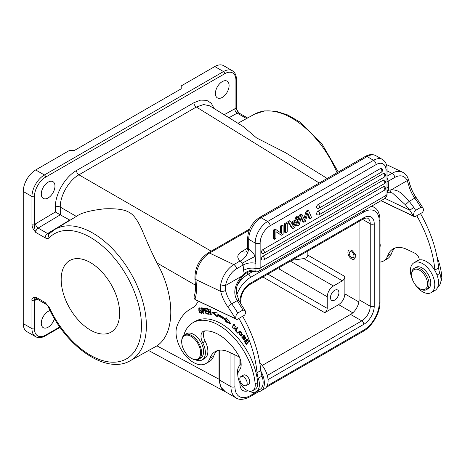 <?xml version="1.0" encoding="UTF-8"?>
<svg xmlns="http://www.w3.org/2000/svg" width="465" height="465" viewBox="0 0 465 465"><rect width="100%" height="100%" fill="white"/><g stroke="black" fill="none" stroke-linecap="round" stroke-linejoin="round"><path stroke-width="0.7" d="M279.57 267.34L279.57 269.241L327.221 296.751C327.587 292.183 329.656 288.591 333.434 285.987L342.391 280.819C343.902 279.773 344.728 278.337 344.879 276.512L307.847 255.128L307.847 251.019M344.879 276.512L344.879 293.886C344.507 298.46 342.438 302.047 338.66 304.651L324.733 312.689C326.244 311.649 327.075 310.213 327.221 308.382L267.852 274.106M349.32 250.001L351.697 250.031L355.434 254.5L354.65 258.906M280.006 267.09L279.57 269.241M307.847 255.128C307.778 256.767 306.447 257.912 303.86 258.575L291.741 260.313M327.221 296.751L327.221 308.382M334.684 300.059A5.981 3.453 120 0 0 338.59 294.787A5.981 3.453 120 0 0 337.671 289.997A5.981 3.453 120 0 0 334.684 290.294A5.981 3.453 120 0 0 330.778 295.566A5.981 3.453 120 0 0 331.69 300.355A5.981 3.453 120 0 0 334.684 300.059M359.061 221.45L359.061 299.774A11.962 6.905 -60 0 1 350.604 314.421L262.196 365.461M219.759 350.157L219.759 380.196A24.628 14.217 120 0 0 224.862 391.466L236.051 397.93A24.628 14.217 -60 0 1 230.954 386.659L230.954 352.987M219.759 379.394L219.015 379.225L220.48 386.746L225.281 391.71M209.738 105.834L243.317 126.596L256.511 137.907L285.551 152.712L327.168 178.45M319.246 183.018L196.34 107.014L203.6 104.544L209.727 105.834M219.015 350.25L219.015 379.225L156.949 345.85C175.41 333.608 175.41 295.752 156.949 262.928C152.462 254.128 147.597 243.398 142.348 230.733C137.925 220.596 133.554 214.499 129.229 212.453C124.922 209.57 116.639 208.361 104.398 208.826C90.291 210.407 80.951 212.935 76.37 216.411L60.27 207.111C60.032 195.701 68.919 180.298 78.922 174.805L211.203 251.176M156.949 345.85L130.235 360.73C106.334 374.854 66.071 346.844 48.47 307.284L48.47 307.284A3.517 0.442 155.2 0 1 48.47 307.278A3.517 0.442 155.2 0 0 49.174 307.237L45.157 302.558A3.517 2.029 -60 0 0 45.878 304.168A3.517 2.029 -60 0 1 45.878 304.168C47.331 305.325 48.197 306.359 48.47 307.284M214.185 108.583L211.267 103.207L206.611 100.301L200.624 100.115L193.893 102.73L76.481 170.521C65.147 176.834 55.149 193.957 55.341 207.134L55.341 212.005L35.602 223.799A7.033 4.063 120 0 0 34.445 224.653A1.761 1.017 0 0 1 31.957 224.653L31.957 196.515A17.589 10.154 -60 0 1 44.396 174.968A1.761 1.017 60 0 1 45.64 177.124A15.833 9.137 -60 0 0 34.445 196.503L34.445 224.653C34.398 226.624 34.811 229.199 35.689 232.366C31.899 227.478 32.486 227.402 31.957 224.653M222.247 97.418A9.672 5.586 120 0 0 228.571 88.896A9.672 5.586 120 0 0 227.083 81.142A9.672 5.586 120 0 0 222.247 81.625A9.672 5.586 120 0 0 215.929 90.146A9.672 5.586 120 0 0 217.411 97.9A9.672 5.586 120 0 0 222.247 97.418M48.128 197.951A9.672 5.586 120 0 0 54.446 189.424A9.672 5.586 120 0 0 52.964 181.67A9.672 5.586 120 0 0 48.128 182.152A9.672 5.586 120 0 0 41.804 190.679A9.672 5.586 120 0 0 43.286 198.427A9.672 5.586 120 0 0 48.128 197.951M55.341 207.134A3.517 2.029 0 0 1 60.27 207.111L60.293 214.818L55.341 212.005M35.602 223.799A3.517 1.994 -120.9 0 0 38.13 228.083L60.293 214.818L69.738 220.079L47.599 233.552A3.517 2.029 -60 0 0 45.157 237.836L35.689 232.366A3.517 2.029 120 0 1 38.13 228.083L47.599 233.552L49.61 233.535M70.052 220.236L69.738 220.079M23.25 323.611L31.957 328.639A17.589 10.154 -60 0 0 35.602 336.689L26.894 331.667A17.589 10.154 120 0 1 23.25 323.611L23.25 191.487A17.589 10.154 120 0 1 35.689 169.946L69.268 150.555L74.243 150.555L181.205 88.803L181.205 85.932L214.784 66.542A17.589 10.154 120 0 1 223.578 65.67L232.285 70.697A17.589 10.154 -60 0 0 223.491 71.569L214.784 66.542M130.235 360.73A75.696 43.704 60 0 0 136.1 356.295A75.696 43.704 60 0 0 146.382 325.814A75.696 43.704 60 0 0 113.036 249.321A75.696 43.704 60 0 0 54.545 229.634L49.168 233.878A3.517 2.837 44.8 0 0 49.174 237.795C48.081 238.737 46.744 238.748 45.157 237.836M45.157 302.558L35.689 297.094C32.788 297.449 31.544 298.588 31.957 300.5A1.761 1.017 180 0 0 34.445 300.5C34.276 299.582 34.689 298.449 35.689 297.094A3.517 2.029 120 0 0 36.415 298.704L45.884 304.168M61.182 279.448A41.333 23.866 -120 0 0 79.224 321.048A41.333 23.866 -120 0 0 111.077 332.12A41.333 23.866 -120 0 0 119.639 313.201A41.333 23.866 -120 0 0 101.597 271.601A41.333 23.866 -120 0 0 69.744 260.528A41.333 23.866 -120 0 0 61.182 279.448M50.069 310.608A9.672 5.586 120 0 0 48.128 311.405A9.672 5.586 120 0 0 41.804 319.932A9.672 5.586 120 0 0 43.286 327.68A9.672 5.586 120 0 0 48.128 327.203A9.672 5.586 120 0 0 54.452 318.659M246.572 118.546L237.214 113.146A3.517 2.029 120 0 1 238.934 112.995L235.929 108.322A1.761 1.017 0 0 0 236.447 107.607L236.447 79.469A1.761 1.017 180 0 1 235.929 80.183A15.833 9.137 -60 0 0 224.734 73.72L45.634 177.124M238.911 318.42A91.466 52.807 60 0 1 257.04 372.756A17.589 10.154 -120 0 0 258.261 378.254A15.479 8.934 60 0 1 259.365 383.41A15.479 8.934 60 0 1 256.203 391.623A15.479 8.934 60 0 1 249.414 391.361A15.479 8.934 60 0 1 248.746 391.013M237.83 375.063A15.479 8.934 60 0 1 240.411 365.013A5.278 3.046 -120 0 0 241.149 364.06M239.94 358.41A5.278 3.046 -120 0 0 237.336 356.027L229.123 352.115A31.661 18.28 -120 0 0 215.243 351.575A31.661 18.28 -120 0 0 209.901 358.364A24.628 14.217 60 0 1 205.751 363.642A24.628 14.217 60 0 1 194.957 363.223A24.628 14.217 60 0 1 176.973 326.267A80.91 46.715 60 0 1 190.615 308.923A80.91 46.715 60 0 1 192.708 307.836A45.733 26.406 -120 0 0 198.253 301.111M235.43 330.784L237.615 333.109L237.818 332.667L236.098 330.83L237.632 327.517L237.173 327.023L235.43 330.784L236.179 330.353L237.539 327.412M244.259 341.397L246.502 344.687L246.822 344.391L244.979 341.682L245.904 340.828L247.572 343.263L247.892 342.967L246.223 340.531L247.06 339.758L248.839 342.356L249.159 342.06L246.985 338.875L244.259 341.397L247.095 339.037M208.768 314.299L209.186 314.404L208.256 309.952L210.924 314.857L211.372 314.974L210.186 309.301L209.767 309.196L210.697 313.648L208.029 308.743L207.582 308.626L208.768 314.299L209.122 314.09M225.653 321.827L231.053 323.954L226.118 317.682L225.949 319.193A61.037 35.241 -120 0 0 217.079 313.892L216.957 312.207L211.918 312.521L217.283 316.822L217.184 315.38A59.276 34.224 60 0 1 225.798 320.53L225.653 321.827L226.403 321.396L226.548 320.1L225.798 320.53M235.063 328.47L234.418 328.889L233.639 324.878L236.005 327.331L233.256 324.274L232.512 327.366L235.092 329.447L235.493 329.063L235.063 328.47L234.418 328.889M205.937 313.823L208.343 314.206L208.163 313.532L206.187 313.212L205.669 311.259L207.448 311.544L207.274 310.87L205.489 310.585L205.024 308.824L206.925 309.132L206.751 308.458L204.42 308.08L205.937 313.823L206.658 313.288M204.385 310.922L203.635 311.352C204.734 310.44 204.524 309.324 203.002 308.004L201.333 307.853L203.164 313.625L203.577 313.654L202.833 311.306L204.141 311.265M243.614 337.671L243.997 339.56L243.375 339.433L242.509 337.009L242.085 336.515L241.823 337.276L244.34 340.142L244.578 338.543L243.741 335.875L244.753 336.474L245.491 338.572L243.404 335.288L243.614 337.671L244.032 337.433M238.87 331.708L238.545 332.777L241.544 336.05L242.468 334.329L239.475 331.074L238.87 331.708L239.87 330.935M198.875 310.957L199.584 312.387L201.7 313.695L200.961 309.184L198.834 307.9L198.875 310.957L199.218 310.76M252.687 390.676L255.175 389.24A12.311 7.109 -120 0 0 256.174 388.444A12.311 7.109 -120 0 0 257.674 382.497A51.714 29.853 -120 0 0 218.137 322.129A51.714 29.853 -120 0 0 195.469 321.251L192.981 322.687A51.714 29.853 60 0 1 215.65 323.564A51.714 29.853 60 0 1 255.192 383.933A12.311 7.109 60 0 1 252.687 390.676A12.311 7.109 60 0 1 247.293 390.466A12.311 7.109 60 0 1 239.004 380.713A12.311 7.109 60 0 1 239.382 370.152A14.072 8.126 -120 0 0 237.9 354.237A40.1 23.151 -120 0 0 216.365 333.422A40.1 23.151 -120 0 0 204.728 330.917A10.556 6.092 -120 0 0 203.164 331.4A10.556 6.092 -120 0 0 202.746 342.815A15.827 9.137 60 0 1 202.118 359.939A15.827 9.137 60 0 1 195.55 359.84M202.118 359.939L204.606 358.503A15.827 9.137 -120 0 0 207.512 347.75A15.827 9.137 -120 0 0 205.234 341.38A10.556 6.092 60 0 1 204.559 330.941M195.992 300.012L236.964 319.542L244.666 315.096L245.799 312.835L245.171 310.707L243.003 310.004L237.784 313.021C236.557 313.538 235.831 315.439 235.604 318.723L236.825 319.484M236.964 319.542L235.604 318.723M225.548 290.451A3.517 1.325 166.7 0 1 220.689 291.386A27.086 15.641 -120 0 0 227.763 306.749A3.517 0.465 -35.4 0 1 231.704 303.819A23.57 13.607 -120 0 1 225.548 290.451L225.554 285.493A3.517 1.058 10.8 0 1 220.66 284.667L220.689 291.386L195.951 279.599A3.517 1.848 175.8 0 1 194.928 278.419L195.422 285.254C195.649 289.893 195.143 293.863 193.905 297.135L194.87 299.367L196.224 300.146M195.422 285.254L196.445 286.452A43.972 25.389 -120 0 1 196.032 294.81A43.972 25.389 -120 0 1 194.87 299.367L235.47 318.705A92.518 53.417 60 0 0 227.763 306.749M254.454 271.543C255.285 272.083 255.785 271.618 255.942 270.136C251.582 269.694 247.653 270.828 244.166 273.536A28.144 17.6 115.5 0 0 241.678 276.187A3.517 1.081 40.4 0 1 241.876 277.285L237.685 284.092L236.807 286.812L236.348 292.595L238.853 300.361L242.567 306.516L241.219 307.156L237.255 300.617L238.847 300.355M241.678 276.187L241.602 276.245C234.343 285.347 232.895 293.473 237.255 300.617L231.704 303.819A96.034 55.445 60 0 1 237.784 313.021M240.074 261.039A3.517 2.029 -120 0 1 241.893 262.754A3.517 2.029 -120 0 1 242.149 263.184L243.09 265.021C246.991 262.928 251.251 262.359 255.878 263.312L255.175 256.343A14.072 8.126 -120 0 0 254.157 254.622A14.072 8.126 -120 0 0 248.833 248.92C247.799 248.909 250.077 248.217 246.055 255.924C240.742 262.469 240.446 260.528 240.155 260.882L233.854 264.632A3.517 2.029 60 0 1 236.551 268.799A17.589 11.003 -64.5 0 0 225.554 285.493L241.602 276.245M246.34 251.699A10.556 6.092 -120 0 1 241.893 251.42C237.086 254.524 236.505 257.674 240.155 260.882M248.833 248.92L247.676 247.915L247.676 237.859C248.298 229.21 252.199 222.45 259.383 217.579A3.517 2.029 60 0 1 261.144 217.754L267.608 221.491A3.517 2.029 60 0 1 270.095 225.798A14.072 8.126 -60 0 0 260.144 243.032L260.144 268.113L386.014 195.445A3.517 2.029 0 0 0 387.043 194.021C387.304 195.527 386.473 197.079 384.555 198.671A7.033 4.063 -120 0 0 386.014 195.445L386.014 170.364A3.517 2.029 180 0 0 387.043 168.929L387.043 194.01M387.043 190.813L388.415 190.255L387.043 192.109M255.942 270.136L256 268.468C251.495 267.642 247.357 268.253 243.584 270.299L243.09 265.021L236.551 268.799M254.785 271.752L254.826 271.769C257.447 271.891 258.738 271.746 258.691 271.339L384.555 198.671M243.584 270.299L244.166 273.536L245.183 273.926M258.691 271.339A7.033 4.063 60 0 0 260.144 268.113A3.517 2.029 0 0 1 256 268.468L255.878 263.312M387.043 182.001L388.217 181.234L388.496 186.639L387.043 187.622M391.146 189.906L407.195 180.623A3.517 2.418 -24 0 0 407.933 178.014L409.677 183.437C410.874 188.371 413.048 193.08 416.198 197.573A3.517 0.465 144.6 0 0 414.78 198.119L409.235 201.322L405.37 204.769L409.752 210.186L413.85 207.489L409.235 201.322C403.527 195.044 399.028 189.307 391.146 189.906L391.071 189.935A28.144 17.6 115.5 0 0 388.415 190.255L388.496 186.639M416.198 197.573L423.028 208.024L420.86 207.32A96.034 55.445 -120 0 0 414.78 198.119A23.57 13.607 60 0 1 408.625 184.75L407.195 180.623A17.589 11.003 -64.5 0 0 394.756 177.461L388.217 181.234L387.915 179.025A3.517 2.029 60 0 0 387.043 177.799M407.933 178.014L407.933 178.014C406.741 175.334 404.91 173.381 402.44 172.155A21.105 13.2 -64.5 0 0 392.059 173.294L387.043 170.905M405.37 204.769L392.489 193.039M423.028 208.024L423.65 210.151L422.522 212.412L414.815 216.859L413.327 216.022L414.815 216.859M420.86 207.32L415.634 210.337C414.408 210.854 413.681 212.755 413.461 216.039M380.963 200.741L414.675 216.8M381.091 200.671L413.327 216.022A92.518 53.417 60 0 0 409.752 210.186L384.985 198.386M416.768 215.737A91.466 52.807 60 0 1 434.897 270.072A17.589 10.154 -120 0 0 434.949 270.584A17.24 9.951 -120 0 0 419.25 259.987A5.278 3.046 -120 0 0 415.193 253.344L406.974 249.432A31.661 18.28 -120 0 0 393.099 248.891A31.661 18.28 -120 0 0 387.758 255.68A24.628 14.217 60 0 1 383.602 260.958A24.628 14.217 60 0 1 380.033 262.068M380.033 246.915A8.794 5.08 -120 0 0 380.033 243.573M419.25 259.987A17.24 9.951 -120 0 0 417.698 260.609L413.966 262.76A17.24 9.951 60 0 1 426.754 266.869A17.24 9.951 60 0 1 434.728 283.47A17.24 9.951 60 0 1 431.206 292.619A17.24 9.951 60 0 1 418.419 288.509A17.24 9.951 60 0 1 410.444 271.903A17.24 9.951 60 0 1 413.966 262.76M431.206 292.619L434.938 290.462A17.24 9.951 -120 0 0 438.46 281.319A17.24 9.951 -120 0 0 434.949 270.584M437.85 286.748A15.479 8.934 -120 0 0 439.849 273.414A17.589 10.154 60 0 1 438.629 267.916A91.466 52.807 -120 0 0 420.5 213.58M383.602 260.958L387.333 258.802A24.628 14.217 -120 0 0 391.489 253.524A31.661 18.28 60 0 1 395.076 248.008M440.901 281.255A12.311 7.109 -120 0 0 441.75 276.227A51.714 29.853 -120 0 0 436.978 256.715M426.504 289.643L428.242 288.637A12.311 7.109 -120 0 0 424.708 269.903A12.311 7.109 -120 0 0 415.931 267.311L414.193 268.317A12.311 7.109 60 0 1 422.97 270.909A12.311 7.109 60 0 1 426.504 289.643A12.311 7.109 60 0 1 420.348 289.032L419.599 288.602A11.259 6.498 60 0 1 417.204 286.795A11.259 6.498 60 0 1 411.641 274.815A11.259 6.498 60 0 1 421.999 272.031A11.259 6.498 60 0 1 427.469 285.353A11.259 6.498 60 0 1 419.599 288.602M411.641 274.815L411.641 273.955A12.311 7.109 60 0 1 414.193 268.317M294.839 220.195L295.833 220.77L296.92 217.649L298.675 216.638L297.681 216.062L295.926 217.074L294.839 220.195L291.078 222.363M287.742 221.799L288.736 222.375L290.491 221.363L289.497 220.788L287.742 221.799L291.788 228.077L292.787 228.652L294.63 227.588L298.675 216.638M286.231 222.671L284.656 223.578L284.656 232.198L285.655 232.773L287.225 231.861L287.225 223.246L286.231 222.671M275.919 231.692L281.389 235.232L283.127 234.232L283.127 225.612L282.127 225.037L280.558 225.944L280.558 232.709M273.35 230.105L274.344 230.681L276.082 229.681L275.088 229.106L273.35 230.105L273.35 238.725L274.344 239.301L275.919 238.388L275.919 231.605L281.389 235.232M318.106 204.542A2.11 1.221 60 0 1 319.6 207.128A2.11 1.221 60 0 1 319.159 208.093A2.11 2.11 0 0 1 317.049 208.093A2.11 1.221 120 0 1 316.729 206.402A2.11 1.221 120 0 1 318.106 204.542L380.387 168.586A2.11 1.221 120 0 1 381.44 168.481A2.11 2.11 0 0 1 381.44 172.137A2.11 1.221 -120 0 0 381.881 171.172A2.11 1.221 -120 0 0 380.387 168.586M384.334 177.072A2.11 2.11 0 0 0 384.334 173.416A2.11 1.221 120 0 0 383.276 173.521L318.106 211.151A2.11 1.221 120 0 0 316.729 213.011A2.11 1.221 120 0 0 317.049 214.702A2.11 2.11 0 0 0 319.159 214.702L384.334 177.072A2.11 1.221 -120 0 0 384.77 176.107A2.11 1.221 -120 0 0 383.276 173.521M384.334 183.681A2.11 2.11 0 0 0 384.334 180.025A2.11 1.221 120 0 0 383.276 180.129L262.882 249.635A2.11 1.221 120 0 0 261.504 251.495A2.11 1.221 120 0 0 261.83 253.187A2.11 2.11 0 0 0 263.94 253.187L384.334 183.681A2.11 1.221 -120 0 0 384.77 182.716A2.11 1.221 -120 0 0 383.276 180.129M384.334 190.29A2.11 2.11 0 0 0 384.334 186.634A2.11 1.221 120 0 0 383.276 186.738L262.882 256.244A2.11 1.221 120 0 0 261.504 258.104A2.11 1.221 120 0 0 261.83 259.796A2.11 2.11 0 0 0 263.94 259.796L384.334 190.29A2.11 1.221 -120 0 0 384.77 189.319A2.11 1.221 -120 0 0 383.276 186.738M307.522 214.243L309.01 218.137L310.004 218.713L311.637 217.765L308.702 210.843L307.708 210.273L306.139 211.18L303.918 218.66M299.501 215.01L300.495 215.586L302.07 214.673L301.076 214.103L299.501 215.01L296.565 225.322L297.559 225.897L299.216 224.938L301.308 216.818L303.814 222.287L305.389 221.375L307.859 213.104L310.004 218.713M301.047 217.841L302.82 221.712L303.814 222.287M296.92 217.649L295.926 217.074M292.787 228.652L288.736 222.375M290.491 221.363L291.578 223.223L295.833 220.77M293.7 226.839L295.368 222.136L292.049 224.054L293.7 226.839M293.857 223.008L292.95 225.572M284.656 223.578L285.655 224.153L285.655 232.773M287.225 223.246L285.655 224.153M274.344 230.681L274.344 239.301M276.082 229.681L281.552 233.383L281.552 226.519L280.558 225.944M283.127 225.612L281.552 226.519M297.559 225.897L300.495 215.586M302.07 214.673L304.627 220.189L307.132 211.755L306.139 211.18M308.702 210.843L307.132 211.755M205.751 363.642L209.483 361.485A24.628 14.217 -120 0 0 213.633 356.207A31.661 18.28 60 0 1 217.219 350.691M256.203 391.623L259.935 389.467A15.479 8.934 -120 0 0 261.993 376.098A17.589 10.154 60 0 1 260.824 371.111A17.589 10.154 60 0 1 260.772 370.599A91.466 52.807 -120 0 0 242.643 316.264M260.824 371.111A17.24 9.951 60 0 1 260.813 390.989A17.24 9.951 60 0 1 256.139 391.658M260.813 390.989L264.544 388.839A17.24 9.951 -120 0 0 259.737 362.747M240.69 364.775A17.24 9.951 60 0 1 241.132 363.764M245.293 341.391L245.003 340.967M247.06 339.758L247.438 339.537M245.904 340.828L246.281 340.607M210.697 313.648L211.052 313.439M210.924 314.857L211.302 314.636M208.256 309.952L208.582 309.76M230.227 322.902L226.403 321.396M226.548 320.1A59.276 34.224 -120 0 0 217.928 314.95L217.184 315.38M217.207 315.735L213.109 312.445M225.949 319.193L226.728 318.461M235.441 329.133L234.622 328.854M233.174 325.442L233.657 324.146M235.988 326.721L235.493 327.005M234.505 324.39L233.639 324.878M208.192 313.631L206.687 313.393M206.059 311.033L205.96 310.661M205.42 308.597L205.315 308.225M205.024 308.824L205.768 308.394L206.774 308.557M205.669 311.259L206.414 310.829L207.297 310.969M202.833 311.306L204.379 310.922M203.164 313.625L203.507 313.427M203.234 311.073L203.1 310.655M202.362 308.324L202.229 307.906M203.31 308.161L201.961 308.557L203.164 308.679L203.763 310.614L202.618 310.626L201.961 308.557M203.594 308.429L203.164 308.679M243.8 335.84L243.852 335.213M245.712 337.689L245.061 338.067M244.648 339.799L244.032 339.543M239.295 332.347L239.62 331.278M241.887 335.765L240.922 335.532M240.707 335.55C239.277 335.015 238.812 333.917 239.324 332.254L240.335 331.568C242.282 333.004 242.41 334.329 240.707 335.55L242.468 334.376M240.829 331.15L239.87 331.667L240.94 331.22M199.165 308.545L199.293 307.813M202.008 313.352L201.345 313.084M202.118 312.637L201.374 313.067L199.287 310.946L198.898 309.068L199.194 308.527L201.659 312.48L201.374 313.067M199.967 308.086L199.194 308.527M183.687 335.538A51.714 29.853 60 0 1 192.981 322.687M248.089 384.427A5.278 3.046 -120 0 0 248.612 384.224A5.278 3.046 -120 0 0 249.356 379.783A5.278 3.046 -120 0 0 245.648 375.174A5.278 3.046 -120 0 0 243.335 375.086A5.278 3.046 -120 0 0 242.899 375.435M198.689 359.207L200.677 358.056A14.072 8.126 -120 0 0 202.659 346.222A14.072 8.126 -120 0 0 192.777 333.928A14.072 8.126 -120 0 0 186.605 333.684L184.617 334.835A14.072 8.126 60 0 1 190.784 335.073A14.072 8.126 60 0 1 201.566 351.743A14.072 8.126 60 0 1 198.689 359.207A14.072 8.126 60 0 1 192.522 358.968A14.072 8.126 60 0 1 191.65 358.509L191.156 358.224A13.369 7.719 60 0 1 181.739 342.821A13.369 7.719 60 0 1 181.705 341.851A13.369 7.719 60 0 1 190.33 335.957A13.369 7.719 60 0 1 200.572 351.79A13.369 7.719 60 0 1 191.981 358.654A13.369 7.719 60 0 1 191.156 358.224M240.231 381.172A5.191 2.993 60 0 1 240.893 376.598A5.191 2.993 60 0 1 246.741 381.009A5.191 2.993 60 0 1 246.084 385.584A5.191 2.993 60 0 1 240.231 381.172M181.705 341.851L181.705 341.275A14.072 8.126 60 0 1 184.617 334.835M351.918 259.081A5.191 2.993 60 0 1 348.273 254.547A5.191 2.993 60 0 1 349 250.182A5.191 2.993 60 0 1 351.278 250.275A5.191 2.993 60 0 1 354.923 254.808A5.191 2.993 60 0 1 354.191 259.174A5.191 2.993 60 0 1 351.918 259.081M351.389 251.838A3.342 1.93 -120 0 0 349.924 251.78A3.342 1.93 -120 0 0 349.453 254.593A3.342 1.93 -120 0 0 351.802 257.517A3.342 1.93 -120 0 0 353.266 257.569A3.342 1.93 -120 0 0 353.737 254.762A3.342 1.93 -120 0 0 351.389 251.838M358.864 301.959L344.879 293.886M303.86 258.575L342.391 280.819M333.434 285.987L290.358 261.115M262.876 276.977L324.733 312.689M338.66 304.651L352.801 312.817M240.899 384.427L242.387 386.961A11.962 6.905 120 0 0 243.119 387.293M359.061 299.774L370.25 306.237L370.25 223.799L362.619 219.393M374.232 223.799A2.813 1.627 180 0 1 370.25 223.799A11.962 6.905 120 0 0 367.774 218.323C368.036 217.603 363.607 218.37 363.2 219.056A2.813 1.627 -120 0 0 363.787 217.765A14.775 8.533 120 0 1 374.232 223.799L374.232 306.237A14.775 8.533 120 0 1 363.787 324.332L268.061 379.597M267.305 375.435L361.793 320.885L350.604 314.421M363.787 324.332A2.813 1.627 -120 0 0 361.793 320.885A11.962 6.905 120 0 0 370.25 306.237A2.813 1.627 0 0 0 374.232 306.237M363.2 219.056L249.775 284.545A2.813 1.627 60 0 0 250.356 283.255L363.787 217.765M250.356 283.255A14.775 8.533 120 0 0 239.911 301.349A2.813 1.627 180 0 0 240.736 300.204C241.329 293.589 244.346 288.37 249.775 284.545M240.324 383.48A2.813 1.627 0 0 1 239.911 383.788L239.911 382.712M239.911 365.397L239.911 358.364M239.911 302.18L239.911 301.349M239.911 383.788A14.775 8.533 120 0 0 248.141 390.821M234.935 354.882L234.935 386.659A21.809 12.59 -60 0 0 250.356 395.564L256.93 391.768M267.154 385.863L363.787 330.074A21.809 12.59 -60 0 0 379.208 303.36L379.208 220.927A21.809 12.59 -60 0 0 363.787 212.023L250.356 277.512A21.809 12.59 -60 0 0 236.708 294.903M250.356 395.564A2.813 1.627 60 0 1 249.775 396.848L258.645 391.728M379.208 303.36A2.813 1.627 0 0 0 380.033 302.215C380.201 312.701 372.372 326.267 363.2 331.365A2.813 1.627 -120 0 0 363.787 330.074M380.033 302.215L380.033 219.776A2.813 1.627 180 0 1 379.208 220.927M371.262 206.344A24.628 14.217 -60 0 1 374.11 207.355C377.609 208.994 379.579 213.139 380.033 219.776M363.787 212.023A2.813 1.627 -120 0 0 363.549 210.796M237.365 284.94A24.628 14.217 -60 0 1 248.368 274.065L252.954 271.415M246.467 272.967L248.368 274.065A2.813 1.627 60 0 1 250.356 277.512M219.759 380.196L230.954 386.659A2.813 1.627 0 0 0 234.935 386.659M193.893 102.73A3.517 2.029 60 0 0 196.34 107.014L78.922 174.805A3.517 2.029 -120 0 1 76.481 170.521M156.949 262.928L195.416 285.138M337.044 172.742A75.696 43.704 -120 0 0 291.939 118.168A75.696 43.704 -120 0 0 254.564 114.158L264.573 110.891L275.797 111.205L287.632 114.931L299.565 121.807L321.716 143.47L338.27 172.033M228.972 117.726L237.214 113.146A3.517 2.063 60.9 0 1 234.773 108.81L224.136 114.739M234.773 108.81A7.033 4.063 120 0 1 235.929 108.322L235.929 80.183M34.445 196.515A1.761 1.017 180 0 1 31.957 196.515L23.25 191.487M49.174 237.795A72.174 41.67 60 0 1 124.585 272.281A72.174 41.67 60 0 1 124.585 359.829A72.174 41.67 60 0 1 49.174 307.237M59.787 326.936L45.64 335.102A15.833 9.137 -60 0 1 34.445 328.639A1.761 1.017 0 0 1 31.957 328.639L31.957 300.5M45.64 335.102A1.761 1.017 60 0 1 45.274 335.904L60.084 327.354M36.107 298.582A3.517 2.063 -119.1 0 0 35.602 300.012A7.033 4.063 120 0 1 34.445 300.5L34.445 328.639M35.602 300.012L37.171 299.14M35.689 169.946L44.396 174.968L223.491 71.569A1.761 1.017 -120 0 1 224.734 73.726M243.003 310.004A96.034 55.445 -120 0 0 241.219 307.156M249.205 230.181L209.57 253.065A21.105 13.2 115.5 0 0 195.951 279.599L196.445 286.452M249.717 228.937L208.029 253.001A3.517 2.029 60 0 1 209.57 253.065L233.854 264.632A21.105 13.2 -64.5 0 0 220.66 284.667M242.149 263.184L255.175 256.343L255.175 243.032A17.589 10.154 -60 0 1 267.608 221.491L373.575 160.309L367.106 156.577L261.144 217.754A17.589 10.154 120 0 0 248.705 239.301L255.175 243.032A3.517 2.029 180 0 0 260.144 243.032M246.508 251.606A10.556 6.092 -120 0 0 246.52 251.6L246.276 251.763C246.462 252.28 246.927 250.995 247.676 247.915M241.893 251.42L247.671 248.083M387.043 176.189L392.059 173.294A3.517 2.029 -120 0 1 394.756 177.461M387.043 192.446L388.688 192.272A3.517 2.616 -91.5 0 0 391.071 189.935M248.705 248.636L248.705 239.301A3.517 2.029 180 0 1 247.676 237.859M387.043 179.531L387.915 179.025M409.677 183.437A3.517 1.325 166.7 0 1 408.625 184.75M413.85 207.489A96.034 55.445 60 0 1 415.634 210.337M437.042 275.036L439.849 273.414M438.629 267.916L434.897 270.072M387.758 255.68L391.489 253.524M441.75 276.227L440.733 276.815M386.014 170.364A14.072 8.126 -60 0 0 376.063 164.622L270.095 225.798M367.106 156.577A3.517 2.029 -120 0 0 365.351 156.403C369.175 154.235 372.692 154.002 375.9 155.705A17.589 10.154 120 0 0 367.106 156.577M376.063 164.622A3.517 2.029 -120 0 0 373.575 160.309A17.589 10.154 -60 0 1 382.37 159.437L375.9 155.705M318.106 211.151A2.11 1.221 60 0 1 319.6 213.737A2.11 1.221 60 0 1 319.159 214.702M262.882 249.635A2.11 1.221 60 0 1 264.376 252.222A2.11 1.221 60 0 1 263.94 253.187M262.882 256.244A2.11 1.221 60 0 1 264.376 258.831A2.11 1.221 60 0 1 263.94 259.796M209.901 358.364L213.633 356.207M261.993 376.098L258.261 378.254M257.04 372.756L260.772 370.599M244.485 338.322L244.061 338.567M244.753 336.474L245.125 336.259M241.823 337.276L242.434 336.922M239.266 332.365L238.545 332.777M199.909 312.201L199.584 312.387M201.659 312.48L202.112 312.224M205.234 341.38L202.746 342.815M257.674 382.497L255.192 383.933M240.736 300.204L240.736 303.564M240.736 361.049L240.736 364.653M363.2 331.365L266.265 387.328M236.051 397.93C239.225 400.138 243.8 399.778 249.775 396.848M371.808 206.03L374.11 207.355M224.642 391.379L225.188 391.658M224.717 391.431L148.73 350.575M254.564 114.158L237.952 123.277M54.545 229.634L76.731 216.184M35.602 336.689C38.363 338.212 41.588 337.95 45.274 335.904M36.375 298.379L35.921 298.565L36.415 298.704M236.447 79.469C236.389 75.284 234.999 72.36 232.285 70.697M238.592 112.687C237.667 111.78 236.952 110.083 236.447 107.607M238.934 112.995L247.583 117.988M242.567 306.516L245.171 310.707M208.029 253.001C199.305 259.034 194.94 267.503 194.928 278.419M241.876 277.285L245.171 273.932C248.014 271.589 251.228 270.863 254.826 271.763M386.363 164.5L402.44 172.155M388.688 192.272C389.066 192.051 390.426 192.347 392.78 193.173M259.383 217.579L365.351 156.403M387.043 168.929C387.008 164.534 385.45 161.372 382.37 159.437M381.44 172.137L319.159 208.093M190.615 308.923L193.394 307.324M235.476 328.377L234.732 328.807M204.513 310.178L203.763 310.614M244.491 335.439L243.741 335.875M244.741 339.13L243.997 339.56M240.893 376.598L243.858 374.883M246.084 385.584L249.048 383.869M349.36 249.978L349 250.182M354.685 258.883L354.191 259.174"/></g></svg>
